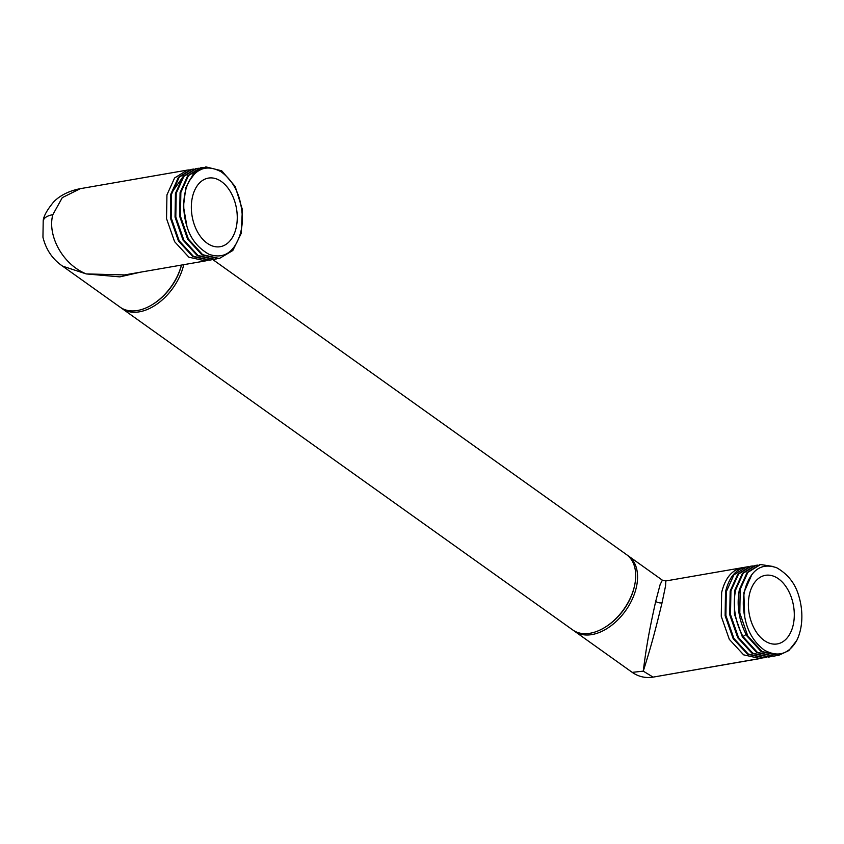 <?xml version="1.0" encoding="UTF-8"?>
<svg xmlns="http://www.w3.org/2000/svg" width="844" height="844" viewBox="0 0 844 844"><rect width="100%" height="100%" fill="white"/><g stroke="black" fill="none" stroke-linecap="round" stroke-linejoin="round"><path stroke-width="1.27" d="M634.614 585.43A46.283 29.54 125.5 0 1 634.435 586.253A46.283 29.54 125.5 0 0 626.522 554.603A46.283 29.54 125.5 0 1 634.614 585.43L634.424 586.306A44.806 28.59 125.5 0 1 634.245 587.107A44.806 28.59 125.5 0 1 605.327 627.113L604.557 627.588A46.283 29.54 125.5 0 1 572.781 629.972L122.042 308.545A46.283 29.54 -54.5 0 0 157.184 303.945A46.283 29.54 -54.5 0 0 183.697 264.826A46.283 29.54 -54.5 0 0 183.739 264.668A46.283 29.54 -54.5 0 1 183.697 264.826A46.283 29.54 -54.5 0 1 157.184 303.945A46.283 29.54 -54.5 0 1 122.042 308.545A46.283 29.54 -54.5 0 1 121.135 307.849A46.283 29.54 -54.5 0 0 122.042 308.545L572.781 629.972A46.283 29.54 125.5 0 0 607.912 625.372A46.283 29.54 125.5 0 0 634.435 586.253A46.283 29.54 125.5 0 1 604.557 627.588M152.353 304.589A44.806 28.59 -54.5 0 0 181.492 265.058A44.806 28.59 -54.5 0 1 152.732 304.357L151.962 304.832A46.283 29.54 -54.5 0 0 181.449 265.069M793.149 625.193A34.804 22.514 80.2 0 0 788.011 589.935A34.804 22.514 80.2 0 0 765.381 575.334A34.804 22.514 80.2 0 0 749.514 594.071A34.804 22.514 80.2 0 0 754.652 629.329A34.804 22.514 80.2 0 0 777.282 643.93A34.804 22.514 80.2 0 0 793.149 625.193M746.191 585.525C742.889 595.083 742.414 605.57 744.756 616.975C747.32 631.259 753.882 642.326 764.442 650.196C777.915 657.476 788.655 654.29 796.673 640.638A46.283 29.941 80.2 0 0 798.719 595.727C795.206 583.51 787.874 574.194 776.712 567.759C762.586 562.874 752.405 568.803 746.191 585.525M744.756 616.975L743.817 592.794L751.972 574.3M796.673 640.638L788.834 650.576L778.706 655.324L762.058 651.557L747.784 635.975L739.808 613.092L740.199 589.312L747.868 572.369L760.571 564.52L773.009 566.472L760.571 564.52L747.868 572.369L740.199 589.312L739.808 613.092L747.784 635.975L762.058 651.557L778.706 655.324L788.834 650.576L796.673 640.638A46.283 29.941 80.2 0 0 798.719 595.727M775.995 655.704L774.075 656.126L757.332 652.306L743.015 636.566C735.008 621.585 732.529 606.097 735.567 590.114L743.205 573.213L755.939 565.332L757.88 565.1L755.939 565.332L743.205 573.213L735.567 590.114C732.529 606.097 735.008 621.585 743.015 636.566L757.332 652.306L774.075 656.126L775.995 655.704M739.428 589.439C736.39 605.422 738.88 620.91 746.877 635.891C738.88 620.91 736.39 605.422 739.428 589.439L747.067 572.538L759.8 564.657L747.067 572.538L739.428 589.439M777.936 655.461L761.204 651.642L746.877 635.891L761.204 651.642L777.936 655.461M734.786 590.251L734.375 613.936L742.361 636.893L756.646 652.496L773.294 656.263L756.646 652.496L742.361 636.893L734.375 613.936L734.786 590.251L742.425 573.35L755.158 565.459L742.425 573.35L734.786 590.251M730.155 591.053L729.744 614.78L737.761 637.779L752.078 653.34L768.662 657.065L752.078 653.34L737.761 637.779L729.744 614.78L730.155 591.053L737.793 574.152L750.527 566.271L737.793 574.152L730.155 591.053M771.353 656.505L769.433 656.938L752.785 653.172L738.5 637.568L730.514 614.611L730.925 590.916L738.563 574.025L751.297 566.134L753.249 565.902L751.297 566.134L738.563 574.025L730.925 590.916L730.514 614.611L738.5 637.568L752.785 653.172L769.433 656.938L771.353 656.505M725.513 591.855L725.123 615.687L733.183 638.676L747.478 654.174L764.02 657.877L747.478 654.174L733.183 638.676L725.123 615.687L725.513 591.855C729.005 577.349 735.947 569.056 746.339 566.999C735.947 569.056 729.005 577.349 725.513 591.855M766.711 657.307L764.801 657.74L748.217 654.016L733.9 638.444L725.882 615.445L726.294 591.718L733.932 574.827L746.666 566.936L748.617 566.704L746.666 566.936L733.932 574.827L726.294 591.718L725.882 615.445L733.9 638.444L748.217 654.016L764.801 657.74L766.711 657.307M665.821 580.957L665.568 585.915L662.023 602.869C655.862 628.316 651.747 644.405 643.265 671.149L653.098 677.12L643.265 671.149C651.747 644.405 655.862 628.316 662.023 602.869L665.568 585.915L665.81 580.957L745.431 567.157L665.821 580.957L662.371 580.176L660.124 584.607L655.693 601.413C650.059 626.986 646.757 643.255 643.265 671.149L632.219 672.362C638.549 676.73 645.502 678.312 653.098 677.12L760.159 658.542L743.617 654.838L729.321 639.351L721.261 616.352L721.652 592.53C725.144 578.013 732.086 569.732 742.477 567.664C732.086 569.732 725.144 578.013 721.652 592.53L721.261 616.352L729.321 639.351L743.617 654.838L760.159 658.542L762.069 658.12L653.098 677.12M627.43 555.299A46.283 29.54 125.5 0 1 628.379 555.932A46.283 29.54 125.5 0 1 636.292 587.582A46.283 29.54 125.5 0 1 609.769 626.702A46.283 29.54 125.5 0 1 574.637 631.291A46.283 29.54 125.5 0 1 573.73 630.605M634.519 585.873A44.806 28.59 125.5 0 1 634.245 587.107A44.806 28.59 125.5 0 1 604.937 627.345M192.485 196.842A34.804 22.514 80.2 0 0 197.623 232.089A34.804 22.514 80.2 0 0 220.252 246.691A34.804 22.514 80.2 0 0 236.12 227.954A34.804 22.514 80.2 0 0 230.982 192.696A34.804 22.514 80.2 0 0 208.352 178.105A34.804 22.514 80.2 0 0 192.485 196.842M239.443 236.499C242.745 226.941 243.22 216.465 240.867 205.06C238.314 190.776 231.752 179.698 221.191 171.828C207.719 164.548 196.968 167.734 188.95 181.386A46.283 29.941 80.2 0 0 186.914 226.308C190.427 238.514 197.76 247.841 208.922 254.276C223.048 259.15 233.218 253.232 239.443 236.499M188.95 181.386L196.272 171.543L205.862 166.88L221.719 170.794L235.202 186.513L242.386 209.534L241.194 233.45L232.796 250.52L219.366 258.496L202.697 254.719L188.423 239.126L180.447 216.222L180.848 192.474L188.507 175.552L201.22 167.692L203.172 167.46L201.22 167.692L188.507 175.552L180.848 192.474L180.447 216.222L188.423 239.126L202.697 254.719L219.366 258.496L232.796 250.52L241.194 233.45L242.386 209.534L235.202 186.513L221.719 170.794L205.862 166.88L196.272 171.543L188.95 181.386A46.283 29.941 80.2 0 0 186.914 226.308L183.443 206.326L185.828 187.537L193.561 173.526L205.862 166.88L193.561 173.526L185.828 187.537L183.443 206.326L186.914 226.308M200.45 167.819L187.716 175.71L180.078 192.611L179.667 216.286L187.621 239.221L201.895 254.835L218.585 258.623L201.895 254.835L187.621 239.221L179.667 216.286L180.078 192.611L187.716 175.71L200.45 167.819M195.808 168.631L183.074 176.523L175.436 193.413L175.035 217.119L183.032 240.097L197.327 255.679L213.954 259.435L197.327 255.679L183.032 240.097L175.035 217.119L175.436 193.413L183.074 176.523L195.808 168.631L198.53 168.262L196.589 168.494L183.855 176.385L176.217 193.276L183.855 176.385L195.808 168.631M191.177 169.433L178.443 177.314L170.804 194.215L170.404 217.984L178.443 240.983L192.748 256.523L209.312 260.237L192.748 256.523L178.443 240.983L170.404 217.984L170.804 194.215L178.443 177.314L191.177 169.433L193.898 169.064L191.947 169.296L179.213 177.187L171.575 194.088L179.213 177.187L191.177 169.433M80.243 188.676L62.287 197.644L52.845 214.682C47.211 234.769 61.95 264.067 86.236 273.92C61.95 264.067 47.211 234.769 52.845 214.682L62.287 197.644L80.243 188.676L187.315 170.098L189.267 169.866L187.315 170.098L174.581 177.978L166.943 194.89L174.581 177.978L187.315 170.098L80.243 188.676C65.41 191.535 56.959 198.287 53.446 202.201C46.979 210.093 43.561 216.296 43.202 220.801L42.949 237.227C45.998 249.655 52.55 259.298 62.604 266.145L86.236 273.92L124.606 274.922L86.236 273.92L119.837 276.874L140.505 272.169M204.206 261.113L200.344 261.788L204.206 261.113M171.997 192.284L183.77 175.7M212.002 259.667L210.093 260.1L193.466 256.354L179.171 240.772L171.163 217.784L171.575 194.088L171.163 217.784L179.171 240.772L193.466 256.354L210.093 260.1L212.002 259.667M207.36 260.479L205.451 260.901L188.887 257.198L174.581 241.648L166.542 218.649L166.943 194.89L166.542 218.649L174.581 241.648L188.887 257.198L205.451 260.901L207.36 260.479M201.283 261.619L200.344 261.788L201.283 261.619M216.644 258.865L214.724 259.298L198.034 255.5L183.76 239.886L175.805 216.961L176.217 193.276L175.805 216.961L183.76 239.886L198.034 255.5L214.724 259.298L216.644 258.865M124.617 274.922L200.809 261.714L124.648 274.922M62.393 265.997L120.186 307.216A46.283 29.54 -54.5 0 0 151.962 304.832M746.075 634.445L743.015 636.566M662.023 602.869A4.589 1.92 13.1 0 1 655.693 601.413M52.845 214.682A27.768 11.594 -166.9 0 0 43.202 220.801M626.522 554.603L212.836 259.593L626.522 554.603M773.294 656.263L774.075 656.136L773.294 656.263M768.662 657.065L769.433 656.938L768.662 657.065M759.8 564.657L760.571 564.52L759.8 564.657M755.158 565.459L755.939 565.332L755.158 565.459M750.527 566.271L751.297 566.134L750.527 566.271M745.885 567.073L746.666 566.936L745.885 567.073M574.637 631.291L632.219 672.362M628.379 555.932L662.371 580.176M218.585 258.623L219.366 258.496L218.585 258.623M213.954 259.435L214.724 259.298L213.954 259.435M209.312 260.237L210.093 260.1L209.312 260.237M204.681 261.039L205.451 260.901L204.681 261.039"/></g></svg>
